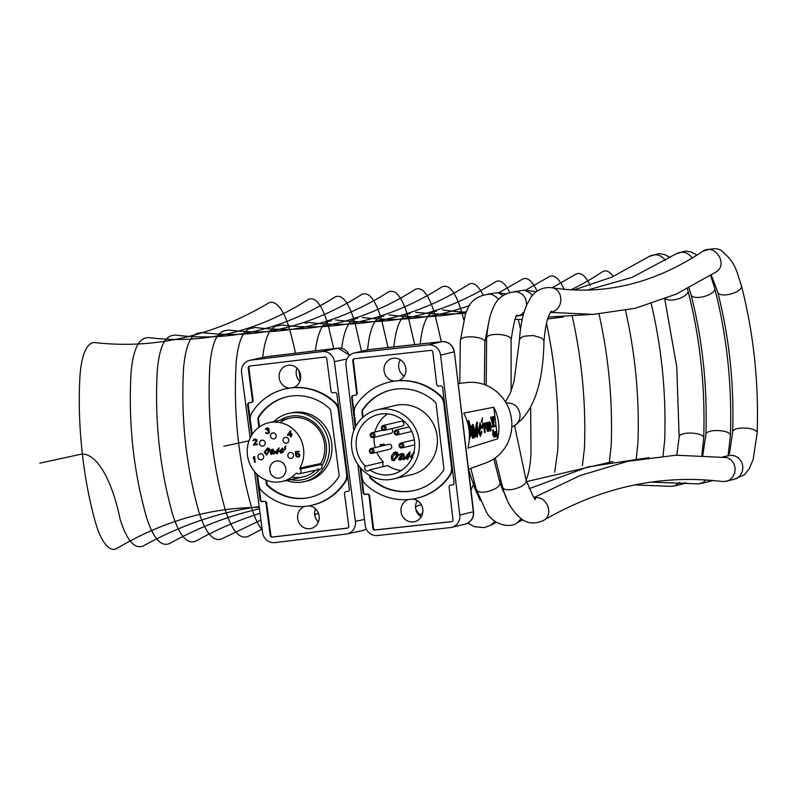 <?xml version="1.0" encoding="UTF-8"?>
<svg xmlns="http://www.w3.org/2000/svg" width="797" height="797" viewBox="0 0 797 797"><rect width="100%" height="100%" fill="white"/><g stroke="black" fill="none" stroke-linecap="round" stroke-linejoin="round"><path stroke-width="1.2" d="M470.987 490.125L473.468 484.546L468.497 469.393M490.832 525.283L494.917 521.268M634.9 484.925L670.147 486.339L674.9 485.772L679.692 482.414M673.614 486.14L680.329 484.616L684.444 482.753M487.734 294.113L497.587 292.678L503.236 295.298M460.327 340.847L465.418 314.167L467.072 310.202C470.35 300.708 477.901 295.358 489.697 294.163L492.476 294.731L496.392 297.032L498.523 299.552M651.129 482.125L698.859 483.918L703.084 482.444L705.973 480.013M699.866 483.739L707.059 482.105L710.994 480.372M514.005 291.692L524.316 290.158L530.304 293.067L532.356 295.538M486.22 385.3L486.608 338.307C487.933 324.14 489.996 314.387 492.775 309.047C496.441 298.457 504.192 292.678 516.018 291.742L518.678 292.29L522.613 294.571L525.442 298.277L526.797 304.713M524.147 311.936L520.879 314.795L516.635 316.22M535.464 498.902C535.574 501.721 532.426 495.355 526.04 479.804L526.04 479.804C528.879 486.658 503.853 494.06 502.499 486.768L502.499 486.768C506.244 501.702 513.069 512.79 522.971 520.033C528.869 523.749 535.614 523.928 543.185 520.58L543.405 520.451C601.137 487.017 660.803 474.036 722.421 481.518L726.137 481.328L729.295 480.073L732.702 477.024L734.754 472.82L735.153 468.078L733.828 463.525L730.988 459.839L727.053 457.578L675.916 455.207L627.608 461.353L580.246 475.49L534.08 497.497M726.137 481.328L736.737 478.469L740.234 475.5L742.406 471.336L742.904 466.614L741.668 462.031L738.879 458.285L734.973 455.924L730.51 455.296L722.989 456.86M505.457 401.917L510.488 392.652L514.005 381.514L519.554 339.472L521.079 337.589L524.197 336.185L533.163 335.527L541.293 337.868L543.365 339.642L543.962 341.475C545.646 321.888 548.635 316.06 549.163 314.845L551.305 311.159M506.125 403.043L506.922 402.933C514.075 403.003 518.429 406.699 519.993 414.012C520.341 419.75 518.07 423.874 513.178 426.385L511.804 426.893M458.165 383.586L466.853 382.56A41.524 39.591 76.6 0 1 511.544 419.431A41.524 39.591 76.6 0 1 485.971 462.858L468.477 469.234M467.978 424.263L468.835 421.703L470.071 427.202L469.313 424.233L468.945 425.797L470.12 428.577C470.27 433.688 469.901 436.836 469.025 438.001M469.423 436.098L469.762 428.617L468.576 425.837L469.313 424.233M469.712 427.252L468.467 421.743M473.896 428.607L473.109 436.517L472.442 434.574L473.896 428.607M472.77 436.557L473.986 431.018M473.617 431.057L473.597 430.001M467.351 421.952L468.566 420.527M477.393 423.307L477.373 422.051C476.486 424.203 475.859 428.128 475.46 433.837C475.052 436.198 474.813 436.338 474.753 434.245L474.703 430.788L473.049 424.402L470.798 427.322L468.746 420.477L467.53 422.579M470.429 427.361L472.81 424.422M474.384 434.285C474.444 436.377 474.683 436.238 475.092 433.877C475.49 428.168 476.118 424.243 476.965 422.101L477.044 422.091M475.092 433.877L475.46 433.837C475.052 436.198 474.813 436.338 474.753 434.245M477.333 437.164L475.849 435.401L477.373 437.154L477.851 429.683C477.134 424.831 477.044 422.699 477.572 423.287L477.473 423.277M475.849 435.401L476.078 433.369L476.217 435.361M469.184 439.227C470.519 437.971 471.077 434.445 470.868 428.647L473.119 425.668L473.587 426.823C471.655 430.43 471.505 434.226 473.109 438.23L474.076 435.292L474.932 437.772L476.795 425.718L477.254 435.899L476.447 433.329M476.885 435.939L476.566 427.451M474.873 437.772L473.886 436.487M472.751 425.708L473.219 426.863C471.286 430.47 471.137 434.265 472.751 438.27L473.109 438.23M493.074 423.297L493.253 417.837M493.622 417.738L493.403 424.452L491.639 418.246L493.622 417.738M492.167 427.122L491.659 426.026L493.004 425.688L490.603 417.269L494.01 416.462L490.972 417.229L493.373 425.648L492.028 425.987L492.167 427.122L495.196 426.355L495.057 425.219L493.722 425.558L494.01 416.462M493.722 425.498L495.057 425.219M488.451 430.539L488.631 428.089L488.103 430.629L487.346 427.82L487.983 426.654L488.631 428.089M488.262 428.138L487.664 426.734M488.86 427.84L488.093 425.827L487.126 426.873L487.106 423.675L488.332 424.363L487.166 422.45L486.718 425.17L487.425 430.201L487.993 431.456L488.75 431.267L488.86 427.84M487.625 431.496L487.664 430.938M487.296 430.978L487.425 430.201M487.057 430.241L487.206 429.254M486.837 429.294L486.987 427.909M486.618 427.949L486.828 426.544M486.459 426.584L486.718 425.17M486.349 425.209L486.698 424.173M486.329 424.213L486.758 423.356M486.389 423.396L486.937 422.709M486.568 422.749L487.166 422.45M486.798 422.49L487.365 422.4M487.913 423.865L488.083 424.422M487.037 425.977L487.565 425.757M487.196 425.797L487.814 425.698M492.984 434.245L493.124 432.851M493.283 434.156L493.293 431.197L493.652 434.116M492.815 435.331L492.765 430.001L493.373 429.892L492.695 434.405L492.815 435.331L493.771 435.032L494.27 437.115L493.373 429.892M493.413 435.152L494.03 437.184M484.476 432.552L483.38 423.416M483.012 423.456L483.679 423.337M482.305 428.557L481.587 427.491L482.763 423.865L481.956 427.451L482.364 428.547L482.763 423.865M482.006 422.559L481.288 421.503L482.464 417.877L481.647 421.464L482.065 422.559L482.464 417.877M494.987 436.895L494.847 432.462L495.624 436.696L495.565 432.243L496.461 436.437L495.824 432.004L494.379 431.974L494.987 436.895L494.359 434.853M494.25 433.917L494.379 431.974M494.01 432.014L494.578 431.914M494.409 431.894L494.937 431.805M495.047 431.695L495.575 431.605M495.804 432.811L496.262 436.497M495.166 433.01L495.624 436.696M484.855 427.043L484.506 424.124L485.463 423.884L485.941 426.564L484.855 427.043M484.845 426.993L485.632 426.196L485.144 423.964M486.309 425.678L485.572 423.058L484.088 423.237L485.184 432.373L484.994 428.208L486.13 427.72L486.309 425.678M484.088 423.237L485.184 432.373M483.719 423.277L485.293 422.928M490.374 430.051L489.657 428.836L489.976 426.754L490.902 427.919L490.573 430.001M490.255 429.981L489.926 426.813M489.766 425.897L489.567 422.998L490.384 424.044L489.886 425.977L489.199 423.745L489.936 422.958M490.444 431.038L489.248 429.882L488.95 427.361L489.527 426.465L489.617 429.842L490.165 430.908L490.972 430.709L490.633 423.984L489.866 421.972L489.159 422.151L489.398 426.295M489.029 426.335L489.179 425.747M488.81 425.787L488.979 425M488.621 425.04L488.91 424.412M488.551 424.452L488.9 423.416M488.531 423.456L488.979 422.799M488.611 422.838L489.159 422.151M488.79 422.191L489.388 421.892M489.019 421.932L489.597 421.842M480.232 424.074L480.641 425.11L479.455 429.812L480.372 423.964M479.087 429.862L480.272 425.15L479.874 424.114M480.432 436.387L478.379 431.825L480.103 422.739L478.748 431.775L480.432 436.387L481.866 432.074L481.527 431.077L480.222 435.003L479.525 431.585L481.219 426.754L479.963 422.749M479.894 435.032L481.527 431.077M497.597 438.838L467.939 448.073A47.222 45.021 -103.4 0 0 463.734 413.105L493.791 407.247L497.597 438.838A43.267 41.245 76.6 0 0 493.791 407.247M388.797 444.327A2.491 2.381 76.6 0 1 391.686 446.2A2.491 2.381 76.6 0 1 389.952 449.179L372.269 453.393A2.491 2.381 -103.4 0 0 374.002 450.415A2.491 2.381 -103.4 0 0 369.32 451.222A2.491 2.381 -103.4 0 0 372.269 453.393L369.27 451.241L371.113 448.542L388.797 444.327M391.317 428.706A2.491 2.381 76.6 0 1 390.859 433.349L373.165 437.553A2.491 2.381 -103.4 0 0 374.909 434.584A2.491 2.381 -103.4 0 0 370.226 435.391A2.491 2.381 -103.4 0 0 373.165 437.553L370.177 435.411L372.01 432.701L382.719 430.161M400.901 421.304A2.491 2.381 76.6 0 1 403.8 423.177A2.491 2.381 76.6 0 1 402.057 426.156L384.373 430.36A2.491 2.381 -103.4 0 0 386.107 427.391A2.491 2.381 -103.4 0 0 381.434 428.198A2.491 2.381 -103.4 0 0 384.373 430.36L381.384 428.218L383.218 425.508L400.901 421.304M413.115 455.107L411.989 455.665L414.121 452.855M414.35 452.806L412.218 455.615M414.081 452.238L410.555 456.641L411.66 458.664M412.597 458.086L411.85 456.302L412.796 456.014L412.089 456.243M412.069 456.243L412.826 458.036M384.254 444.098L384.094 444.746L384.254 444.098L380.169 444.577L380.388 446.33M384.024 444.148L380.169 444.577M380.936 446.2L380.797 445.105L384.094 444.746M381.026 445.085L381.155 446.151M402.385 419.77L400.742 418.594M396.836 455.017L395.989 453.652L395.163 454.41L396.727 455.655L393.539 460.248L392.303 457.548L395.561 452.447L396.836 455.017M397.065 454.957L395.989 453.652M395.79 452.397L392.532 457.498L393.768 460.188M402.993 455.515L400.572 459.271L399.695 458.375L402.993 455.515M400.692 459.251L399.695 458.375M403.212 455.456L399.915 458.325M395.192 451.929L397.394 452.307L398.231 454.967L396.677 452.048L393.867 452.497L391.347 456.193L391.785 460.098L394.037 460.736L398.291 455.565M401.957 453.513L404.169 454.32L403.949 458.693M409.568 452.088L404.816 457.837L403.571 458.076L404.049 454.659L402.067 453.483M402.375 453.433L398.171 454.987M403.83 458.753L403.8 458.016M410.176 452.038L409.817 452.646L409.947 452.088M410.047 452.596L409.578 455.645L407.735 459.241M407.715 458.664L406.739 457.488L405.862 458.514L407.506 459.291L409.359 455.695L409.519 452.666M397.942 455.635L402.087 454.071L402.704 454.599C398.341 457.976 397.534 459.799 400.293 460.078L402.316 458.604L403.382 459.739C404.258 459.66 405.862 457.697 408.184 453.842L407.496 458.713L406.51 457.548M408.413 453.792C406.091 457.647 404.487 459.61 403.601 459.69M402.535 458.544L400.512 460.028M402.316 454.021L398.161 455.585L394.146 460.706M376.812 452.307A30.694 29.26 -103.4 0 0 383.367 461.941A2.879 2.74 -103.4 0 0 384.194 466.384M369.688 469.841A2.879 2.74 76.6 0 1 365.086 469.602A2.879 2.74 76.6 0 1 365.345 466.225A30.694 29.26 76.6 0 1 357.036 436.019A30.694 29.26 76.6 0 1 378.316 414.51A30.694 29.26 76.6 0 1 413.892 437.583A30.694 29.26 76.6 0 1 392.532 474.225A30.694 29.26 76.6 0 1 369.688 469.841L387.711 465.548A30.694 29.26 -103.4 0 0 401.18 470.539M387.701 413.892A30.694 29.26 -103.4 0 0 374.988 431.994M374.182 437.314A30.694 29.26 -103.4 0 0 375.168 447.575M398.211 380.697A59.675 56.886 -103.4 0 0 394.445 381.105A11.507 10.969 76.6 0 1 384.024 370.535A11.507 10.969 76.6 0 1 392.313 358.451A11.507 10.969 76.6 0 1 405.892 368.463A11.507 10.969 76.6 0 1 398.211 380.697A59.675 56.886 76.6 0 1 440.542 395.691A11.716 11.168 76.6 0 1 444.367 403.192L452.068 467.201A11.716 11.168 76.6 0 1 450.126 475.331A59.675 56.886 76.6 0 1 417.269 498.125A59.675 56.886 76.6 0 1 416.99 498.185M362.585 417.618L361.938 412.248A3.626 3.457 76.6 0 1 362.535 409.728A51.586 49.185 76.6 0 1 390.938 390.022A51.586 49.185 76.6 0 1 434.953 401.837A3.626 3.457 76.6 0 1 436.138 404.159L443.839 468.168A3.626 3.457 76.6 0 1 443.242 470.688A51.586 49.185 76.6 0 1 414.829 490.394A51.586 49.185 76.6 0 1 370.824 478.579A3.626 3.457 76.6 0 1 369.639 476.257L369.529 475.321M391.227 389.952A51.586 49.185 -103.4 0 0 363.103 409.588A3.626 3.457 -103.4 0 0 362.496 412.109L363.103 417.15M370.147 475.67L370.197 476.118A3.626 3.457 -103.4 0 0 371.392 478.449A51.586 49.185 -103.4 0 0 415.117 490.324M355.851 426.265L354.267 413.075A11.716 11.168 76.6 0 1 356.209 404.946A59.675 56.886 76.6 0 1 389.066 382.161A59.675 56.886 76.6 0 1 439.974 395.82A11.716 11.168 76.6 0 1 443.809 403.322L451.51 467.331A11.716 11.168 76.6 0 1 449.558 475.47A59.675 56.886 76.6 0 1 416.701 498.255A59.675 56.886 76.6 0 1 365.803 484.596A11.716 11.168 76.6 0 1 361.968 477.084L360.921 468.357M389.354 382.092A59.675 56.886 76.6 0 1 389.633 382.022A59.675 56.886 76.6 0 1 394.445 381.105M357.883 464.492L365.205 525.303A11.507 10.969 -103.4 0 0 377.499 535.524L450.275 527.604A11.507 10.969 -103.4 0 0 451.56 527.375A11.507 10.969 -103.4 0 0 459.809 514.992L440.572 355.113A11.507 10.969 -103.4 0 0 428.278 344.882L355.502 352.812A11.507 10.969 -103.4 0 0 354.217 353.031A11.507 10.969 -103.4 0 0 345.958 365.425L353.818 430.679M355.263 427.381L351.676 397.583A1.923 1.833 76.6 0 1 353.27 395.481L355.083 395.282A1.923 1.833 -103.4 0 0 356.677 393.18L352.782 360.822A1.923 1.833 76.6 0 1 354.376 358.72L430.788 350.401A1.923 1.833 76.6 0 1 432.831 352.105L436.726 384.463A1.923 1.833 -103.4 0 0 438.778 386.166L440.592 385.967A1.923 1.833 76.6 0 1 442.644 387.671L454.101 482.833A1.923 1.833 76.6 0 1 452.507 484.935L450.694 485.134A1.923 1.833 -103.4 0 0 449.1 487.236L452.995 519.594A1.923 1.833 76.6 0 1 451.401 521.696L374.988 530.015A1.923 1.833 76.6 0 1 372.946 528.311L369.051 495.953A1.923 1.833 -103.4 0 0 366.999 494.25L365.175 494.449A1.923 1.833 76.6 0 1 363.133 492.745L360.075 467.391M354.446 358.71A1.923 1.833 -103.4 0 0 353.34 360.692L357.235 393.041A1.923 1.833 76.6 0 1 355.651 395.143M353.34 395.471A1.923 1.833 -103.4 0 0 352.244 397.444L355.731 426.485M360.752 468.168L363.691 492.606A1.923 1.833 -103.4 0 0 365.743 494.319L367.566 494.12A1.923 1.833 76.6 0 1 369.609 495.824L373.504 528.182A1.923 1.833 -103.4 0 0 375.556 529.885L451.889 521.567M450.833 485.104A1.923 1.833 76.6 0 1 451.251 485.004L452.995 484.815M412.667 499.061A11.507 10.969 76.6 0 1 422.838 509.303A11.507 10.969 76.6 0 1 414.589 521.696A11.507 10.969 76.6 0 1 401.379 513.537A11.507 10.969 76.6 0 1 408.313 499.57M383.367 461.941L365.345 466.225M351.726 448.034A35.536 33.882 -103.4 0 0 393.658 478.937A35.536 33.882 -103.4 0 0 418.385 436.517A35.536 33.882 -103.4 0 0 377.2 409.797A35.536 33.882 -103.4 0 0 351.726 448.034M377.2 409.797L395.222 405.504A35.536 33.882 76.6 0 1 436.407 432.233A35.536 33.882 76.6 0 1 411.68 474.643L393.658 478.937M417.309 500.606A11.507 10.969 -103.4 0 0 421.185 516.904M400.353 359.756A11.507 10.969 -103.4 0 0 404.238 376.054M280.773 450.803L282.277 448.581L282.686 448.95L280.644 450.833L282.277 448.581L282.686 448.95M282.238 448.073L283.383 449.339L280.683 451.471L281.261 452.736L280.544 451.5L283.254 449.369L282.238 448.073L279.508 451.62L281.202 453.284L283.672 451.52L283.214 451.182L281.261 452.736M283.543 451.55L281.202 453.284M297.112 457.119L299.403 456.482L299.752 454.838L298.447 453.513L296.155 454.151L295.896 452.218L299.134 451.829L299.054 451.222L295.259 451.67L295.677 454.828L297.948 454.061L299.214 455.017L298.267 456.492L295.817 455.924L297.112 457.119M297.201 453.533L298.576 453.483L299.881 454.808L299.533 456.452L298.347 457.099M296.026 452.198L296.275 454.051M295.259 451.67L299.184 451.192L299.134 451.829M297.371 454.131L296.454 454.738M296.484 455.844L295.817 455.924M297.729 456.542L298.317 456.472M268.539 429.444L267.105 430.599L268.669 431.277L268.938 432.472L267.334 433.16L265.56 432.632L265.989 433.319L268.619 433.498L269.516 431.665L268.479 430.679L269.097 429.374L268.38 428.228L266.118 428.248L265.321 429.085L265.829 429.513L267.872 428.656L268.539 429.444M265.56 432.632L268.051 433.06M266.885 428.039L268.509 428.198L269.197 429.105L268.609 430.649L269.645 432.502L268.19 433.678M266.925 428.647L266.308 428.846M285.834 446.061L284.399 447.496L284.848 447.884L285.974 446.031L284.858 447.874M285.585 448.342L284.15 449.767L284.589 450.156L285.715 448.312L284.609 450.156M253.954 457.757L253.376 458.534L253.934 457.608L254.552 462.34L255.219 462.26L254.472 456.551L253.247 457.568L253.376 458.534M253.805 456.631L254.602 456.522L255.219 462.26M253.805 439.376L252.958 440.711L254.98 439.735L256.226 440.572L253.416 445.095L257.431 444.616L257.351 444.009L254.233 444.377L256.893 440.492L255.698 439.157L253.805 439.376M254.612 439.775L253.516 440.651M255.14 439.087L255.698 439.157M256.813 439.745L256.863 440.243M257.023 440.462L256.843 440.99M256.803 441.349L254.233 444.377M254.363 444.357L257.351 444.009M257.491 443.979L257.431 444.616M289.978 432.203L288.365 434.584L289.959 432.054L290.267 434.355L288.365 434.584M291.164 434.993L291.383 436.676L291.025 435.003L292.14 434.873L292.051 434.146L290.935 434.275L290.507 431.008L287.587 434.684L287.677 435.411L290.357 435.082L290.586 436.786L291.254 436.706M289.829 431.087L290.636 430.978L291.064 434.255L292.18 434.116L292.14 434.873M288.494 434.554L290.257 434.345M266.178 454.619L265.182 452.477L267.692 448.382L268.709 450.415L268.041 449.319L267.384 449.946L268.629 450.933L266.178 454.619M267.822 448.352L265.182 452.477M265.311 452.447L266.308 454.589M268.838 450.385L268.041 449.319M273.68 450.773L271 453.085L273.55 450.803L271.687 453.792L271 453.085L271.757 453.782M277.256 453.274L276.479 452.337L275.832 453.154L277.515 453.702M279.129 447.954L277.276 453.742M278.701 450.853L278.99 447.984M277.147 453.772L278.561 450.883M278.85 447.954L275.015 452.616L274.038 452.816L274.357 451.5L272.644 449.199L274.487 451.471L274.178 452.796L275.144 452.586M275.015 452.616L274.178 452.796M273.002 449.119L269.635 450.415L267.384 447.964L264.225 452.477L266.557 455.017M267.384 447.964L269.346 448.572L269.775 450.265M271.129 453.065L271.687 453.792M277.217 453.284L276.34 452.367M272.963 449.608L269.595 450.913L272.833 449.638L273.321 450.046C270.243 451.779 269.635 453.254 271.478 454.449L273.052 453.264L273.909 454.16L277.615 449.418L277.177 453.294M277.745 449.398L273.909 454.16M273.182 453.234L271.588 454.429M269.725 450.883L266.387 455.047M266.248 455.077L269.595 450.913M297.002 473.288A2.7 2.521 -102.3 0 0 301.007 471.814A2.7 2.521 -102.3 0 0 300.051 469.084L299.871 468.078A30.127 28.214 -102.3 0 0 298.337 435.003A30.127 28.214 -102.3 0 0 269.107 422.659A30.127 28.214 -102.3 0 0 247.937 458.086A30.127 28.214 -102.3 0 0 281.909 481.527A30.127 28.214 -102.3 0 0 296.046 473.348L297.002 473.288M257.959 457.129A3.068 2.879 77.7 0 1 263.628 456.173A3.068 2.879 77.7 0 1 261.476 459.789A3.068 2.879 77.7 0 1 257.959 457.129M287.807 455.715A3.068 2.879 77.7 0 1 293.465 454.768A3.068 2.879 77.7 0 1 291.313 458.375A3.068 2.879 77.7 0 1 287.807 455.715M270.512 436.198A3.068 2.879 77.7 0 1 276.18 435.252A3.068 2.879 77.7 0 1 274.019 438.858A3.068 2.879 77.7 0 1 270.512 436.198M259.503 443.431A3.068 2.879 77.7 0 1 265.162 442.474A3.068 2.879 77.7 0 1 263.01 446.081A3.068 2.879 77.7 0 1 259.503 443.431M283.065 440.611A3.068 2.879 77.7 0 1 288.723 439.655A3.068 2.879 77.7 0 1 286.571 443.262A3.068 2.879 77.7 0 1 283.065 440.611M269.775 470.539A8.628 8.09 77.7 0 1 275.971 461.144A8.628 8.09 77.7 0 1 285.705 467.869A8.628 8.09 77.7 0 1 279.637 478.021A8.628 8.09 77.7 0 1 269.775 470.539M291.931 477.024A30.127 28.214 -102.3 0 0 315.632 470.22A30.127 28.214 77.7 0 1 302.92 476.965L281.909 481.527M269.107 422.659L290.118 418.086A30.127 28.214 77.7 0 1 319.348 430.43A30.127 28.214 77.7 0 1 320.882 463.515L321.061 464.521A2.7 2.521 77.7 0 1 320.115 469.254L299.104 473.817M286.631 480.501A34.988 32.767 -102.3 0 0 303.946 481.717A34.988 32.767 -102.3 0 0 328.533 440.562A34.988 32.767 -102.3 0 0 289.082 413.334A34.988 32.767 -102.3 0 0 273.829 421.633M289.082 413.334L291.712 412.766A34.988 32.767 77.7 0 1 331.163 439.994A34.988 32.767 77.7 0 1 306.576 481.139L303.946 481.717M293.216 387.631A59.675 55.89 -102.3 0 0 289.53 388.069A11.507 10.779 77.7 0 1 279.129 377.419A11.507 10.779 77.7 0 1 287.448 365.375A11.507 10.779 77.7 0 1 300.608 375.337A11.507 10.779 77.7 0 1 293.216 387.631A59.675 55.89 77.7 0 1 334.999 402.266A11.716 10.969 77.7 0 1 338.864 409.738L347.263 473.667A11.716 10.969 77.7 0 1 345.46 481.816A59.675 55.89 77.7 0 1 311.816 505.268A59.675 55.89 77.7 0 1 311.488 505.338M258.905 427.292L257.879 419.491A3.626 3.397 77.7 0 1 258.447 416.961A51.586 48.318 77.7 0 1 287.528 396.687A51.586 48.318 77.7 0 1 329.49 408.462A3.626 3.397 77.7 0 1 330.685 410.774L339.084 474.703A3.626 3.397 77.7 0 1 338.526 477.234A51.586 48.318 77.7 0 1 309.445 497.507A51.586 48.318 77.7 0 1 267.483 485.732A3.626 3.397 77.7 0 1 266.288 483.42L265.839 480.043M287.856 396.617A51.586 48.318 -102.3 0 0 259.095 416.821A3.626 3.397 -102.3 0 0 258.537 419.342L259.523 426.843M266.557 480.322L266.945 483.281A3.626 3.397 -102.3 0 0 268.141 485.592A51.586 48.318 -102.3 0 0 309.774 497.438M252.201 434.385L250.358 420.388A11.716 10.969 77.7 0 1 252.171 412.238A59.675 55.89 77.7 0 1 285.804 388.787A59.675 55.89 77.7 0 1 334.351 402.405A11.716 10.969 77.7 0 1 338.207 409.877L346.615 473.807A11.716 10.969 77.7 0 1 344.802 481.956A59.675 55.89 77.7 0 1 311.159 505.408A59.675 55.89 77.7 0 1 262.621 491.789A11.716 10.969 77.7 0 1 258.766 484.317L257.501 474.753M286.133 388.717A59.675 55.89 77.7 0 1 286.462 388.647A59.675 55.89 77.7 0 1 289.53 388.069M254.582 471.714L262.572 532.496A11.507 10.779 -102.3 0 0 274.776 542.618L346.177 534.07A11.507 10.779 -102.3 0 0 347.123 533.91A11.507 10.779 -102.3 0 0 355.392 521.387L334.401 361.699A11.507 10.779 -102.3 0 0 322.187 351.577L250.796 360.124A11.507 10.779 -102.3 0 0 249.85 360.284A11.507 10.779 -102.3 0 0 241.581 372.807L250.148 438.011M251.613 435.311L247.618 404.916A1.923 1.793 77.7 0 1 249.152 402.794L250.935 402.585A1.923 1.793 -102.3 0 0 252.47 400.473L248.226 368.154A1.923 1.793 77.7 0 1 249.76 366.042L324.728 357.066A1.923 1.793 77.7 0 1 326.76 358.75L331.014 391.068A1.923 1.793 -102.3 0 0 333.046 392.762L334.83 392.542A1.923 1.793 77.7 0 1 336.862 394.236L349.355 489.278A1.923 1.793 77.7 0 1 347.821 491.4L346.037 491.61A1.923 1.793 -102.3 0 0 344.503 493.722L348.747 526.04A1.923 1.793 77.7 0 1 347.213 528.152L272.245 537.128A1.923 1.793 77.7 0 1 270.213 535.445L265.959 503.126A1.923 1.793 -102.3 0 0 263.927 501.433L262.143 501.652A1.923 1.793 77.7 0 1 260.111 499.958L256.694 473.986M249.969 366.012A1.923 1.793 -102.3 0 0 248.873 368.015L253.127 400.323A1.923 1.793 77.7 0 1 251.593 402.445L251.244 402.515M249.361 402.774A1.923 1.793 -102.3 0 0 248.265 404.766L252.171 434.425M257.461 474.713L260.768 499.819A1.923 1.793 -102.3 0 0 262.801 501.502L264.584 501.293A1.923 1.793 77.7 0 1 266.616 502.977L270.87 535.295A1.923 1.793 -102.3 0 0 272.903 536.989L347.661 528.042M346.386 491.54A1.923 1.793 77.7 0 1 346.695 491.47L348.269 491.281M308.907 505.846A11.507 10.779 77.7 0 1 319.099 516.008A11.507 10.779 77.7 0 1 310.83 528.541A11.507 10.779 77.7 0 1 298.018 520.242A11.507 10.779 77.7 0 1 304.713 506.394M297.002 368.174A11.507 10.779 -102.3 0 0 299.861 381.355M315.492 508.845A11.507 10.779 -102.3 0 0 318.352 522.025M252.529 328.115C243.613 328.523 238.154 340.219 236.131 363.213C233.352 413.005 238.492 461.074 251.543 507.42C254.522 517.422 258.079 524.884 262.223 529.826C258.079 524.884 254.522 517.422 251.543 507.42C238.492 461.074 233.352 413.005 236.131 363.213C238.154 340.219 243.613 328.523 252.529 328.115L255.299 327.487C310.71 334.531 364.01 321.849 415.207 289.431C422.549 286.143 429.274 295.069 435.391 316.22L441.319 341.714M318.401 513.258L314.725 514.713L318.401 513.258M663.014 456.053L664.678 440.293C666.282 393.907 661.799 348.399 651.229 303.747M436.437 311.238C427.889 311.507 422.49 322.426 420.208 344.015M613.301 276.499C609.486 271.269 605.83 269.705 602.343 271.807A2324.949 695.472 84.6 0 1 571.12 289.769M636.285 458.494L637.939 442.813C639.523 398.151 635.368 354.027 625.496 310.441M442.445 309.874A2324.949 695.472 84.6 0 0 466.175 312.235M503.345 489.527L502.369 489.816M415.904 509.582L421.234 516.835M410.166 313.649C401.549 313.938 396.129 325.017 393.897 346.884M415.705 312.384L440.821 314.277L465.707 313.4M552.112 287.797L575.613 274.327C580.415 271.618 585.287 275.324 590.248 285.426M609.396 461.862L611.209 445.324C612.773 401.11 608.709 357.355 599.015 314.038M502.21 485.781L500.974 486.031M477.074 491.938L476.088 492.227M422.699 513.089L418.843 515.011M383.885 316.06C375.188 316.379 369.748 327.647 367.586 349.853M582.378 465.767L584.47 447.844C586.044 403.631 581.979 359.875 572.276 316.568M564.107 289.251C558.996 278.183 553.915 274.048 548.874 276.848L525.362 290.317M388.976 314.905C415.187 318.282 441 317.206 466.404 311.677M501.741 484.148L500.406 484.307M475.939 488.192L474.703 488.441M421.195 504.511L415.566 506.802M357.614 318.471C349.544 318.591 344.234 328.543 341.684 348.329M362.237 317.425C398.879 322.127 434.684 318.152 469.652 305.48M498.623 292.838L522.145 279.358C527.066 276.609 532.057 280.534 537.098 291.144M554.662 472.282L557.741 450.355C559.275 407.855 555.529 365.504 546.503 323.323M331.343 320.882C323.253 321.012 317.943 330.994 315.393 350.849M501.911 484.765L500.566 484.795M475.47 486.559L474.135 486.718M335.507 319.936C390.919 326.979 444.218 314.297 495.405 281.879C500.088 279.219 504.86 282.706 509.721 292.33M526.1 480.013C528.829 473.548 530.473 464.502 531.001 452.875L530.672 407.626M520.521 329.33L518.309 319.448M502.787 487.724L501.542 487.654M475.64 487.176L474.285 487.206M223.758 446.28L249.003 440.791M305.072 323.293L308.768 322.456C364.179 329.5 417.479 316.817 468.676 284.399C473.358 281.74 478.13 285.226 482.992 294.85M499.659 481.836L500.476 479.615M476.506 490.135L475.271 490.065M463.665 319.667L462.121 313.709C456.014 292.559 449.279 283.622 441.937 286.91C390.749 319.328 337.45 332.02 282.038 324.977L278.801 325.704C270.422 325.923 265.042 336.523 262.661 357.494M473.199 483.649L474.016 481.308M262.113 529.029L248.256 536.371C239.668 539.768 232.007 530.922 225.272 509.831C212.221 463.485 207.081 415.416 209.86 365.624C211.882 342.63 217.342 330.934 226.258 330.536L228.57 330.008C283.971 337.051 337.28 324.359 388.468 291.941C395.81 288.663 402.545 297.59 408.652 318.74L414.659 344.623M260.938 520.043L221.974 538.782C213.387 542.179 205.726 533.332 198.991 512.242C185.94 465.896 180.809 417.827 183.579 368.035C185.611 345.041 191.071 333.345 199.977 332.947L201.83 332.528C257.242 339.572 310.541 326.88 361.728 294.462C369.081 291.174 375.805 300.11 381.922 321.261L388 347.522M260.051 513.308C238.273 520.152 216.834 529.447 195.703 541.193C187.116 544.59 179.455 535.743 172.72 514.653C159.669 468.307 154.538 420.238 157.308 370.456C159.33 347.452 164.8 335.756 173.706 335.358L175.101 335.039C230.502 342.082 283.802 329.4 334.999 296.982C342.341 293.695 349.066 302.621 355.183 323.771L361.509 351.298M259.274 507.39A2486.979 804.93 84.7 0 0 116.89 548.426A57.543 18.63 84.7 0 1 95.291 521.766A159.48 51.616 84.7 0 1 79.879 377.559A57.543 18.63 84.7 0 1 94.893 342.59A2486.979 804.93 84.7 0 0 268.161 303.268A57.543 18.63 84.7 0 1 289.759 329.938A159.48 51.616 84.7 0 1 295.488 353.23M300.33 379.92A159.48 51.616 84.7 0 0 298.785 370.336M259.463 508.825C228.849 515.669 198.842 527.265 169.432 543.604C160.845 547.001 153.183 538.164 146.449 517.074C133.398 470.718 128.267 422.649 131.037 372.866C133.059 349.873 138.529 338.167 147.435 337.769L148.362 337.559C203.773 344.603 257.072 331.911 308.26 299.493C315.612 296.215 322.337 305.141 328.444 326.292L333.734 348.658M259.164 506.613C219.554 511.943 180.879 525.074 143.161 546.015C134.573 549.422 126.912 540.575 120.178 519.485A98.22 34.181 84.8 0 0 80.019 454.429L39.85 463.167M318.013 468.716A2.7 2.521 -102.3 0 0 321.56 468.297A2.7 2.521 -102.3 0 0 321.061 464.521L300.051 469.084M280.096 422.589A30.127 28.214 -102.3 0 1 315.662 425.957A30.127 28.214 -102.3 0 1 320.882 463.515L321.061 464.521M290.775 479.605A32.338 30.296 -102.3 0 0 319.458 469.393M321.938 465.827A32.338 30.296 -102.3 0 0 317.575 425.767A32.338 30.296 -102.3 0 0 279.906 420.308M701.908 455.207L703.671 438.29C704.727 432.074 678.655 430.978 679.154 437.264L676.832 455.167M687.422 288.753L687.861 290.347C690.202 296.115 671.104 303.209 665.555 298.616M649.037 256.564L649.137 256.504C655.443 253.277 660.912 254.612 665.565 260.509M459.769 383.397L460.337 340.717C459.989 334.541 486.031 336.244 484.835 342.321L488.87 321.589M521.099 518.807L516.964 522.952C511.425 527.813 494.439 526.13 486.628 512.531L476.227 489.189C477.602 496.451 502.578 489.079 499.769 482.225L493.821 458.913M714.58 287.837L714.59 287.856C726.874 335.547 732.144 384.841 730.411 435.77C731.417 429.553 705.395 428.467 705.883 434.744L702.824 455.246M714.59 287.856C717.28 294.89 692.085 301.674 690.889 294.242L690.83 294.013M587.588 290.038L632.121 277.376L675.876 253.974C682.172 250.756 687.652 252.091 692.294 257.979M486.608 338.307C486.26 332.12 512.312 333.823 511.106 339.911L511.106 339.921C513.935 322.038 515.978 313.888 517.223 315.453M543.405 520.451C554.602 514.862 546.622 494.877 534.468 497.956M741.26 285.127L741.32 285.316C753.603 333.016 758.883 382.331 757.15 433.279C758.216 427.043 732.044 425.947 732.632 432.253L729.713 452.317L728.438 455.625M702.306 251.643L702.655 251.414C712.329 247.787 718.914 247.857 722.411 251.613C736.498 263.568 736.398 271.468 741.32 285.326C744.019 292.379 718.745 299.174 717.619 291.692C729.245 336.922 734.246 383.775 732.632 432.253M702.655 251.414C714.72 242.776 728.807 264.395 716.075 271.966L715.855 272.116M519.455 340.01C520.391 325.644 522.872 313.809 526.897 304.504L530.772 297.59C532.027 295.438 538.503 286.711 550.996 287.627L551.245 287.667C564.346 288.903 563.828 311.039 550.677 311.976M370.077 451.182A1.345 1.275 76.6 0 1 371.85 449.817A1.345 1.275 76.6 0 1 372.129 452.128A1.345 1.275 76.6 0 1 370.077 451.182M370.984 435.351A1.345 1.275 76.6 0 1 372.747 433.986A1.345 1.275 76.6 0 1 373.026 436.298A1.345 1.275 76.6 0 1 370.984 435.351M399.028 445.732A2.491 2.381 -103.4 0 0 401.967 447.904A2.491 2.381 -103.4 0 0 403.7 444.925A2.491 2.381 -103.4 0 0 399.028 445.732M399.775 445.692A1.345 1.275 76.6 0 1 401.549 444.337A1.345 1.275 76.6 0 1 401.827 446.639A1.345 1.275 76.6 0 1 399.775 445.692M394.126 432.791A2.491 2.381 -103.4 0 0 397.065 434.953A2.491 2.381 -103.4 0 0 398.809 431.974A2.491 2.381 -103.4 0 0 394.126 432.791M394.884 432.751A1.345 1.275 76.6 0 1 396.647 431.386A1.345 1.275 76.6 0 1 396.926 433.698A1.345 1.275 76.6 0 1 394.884 432.751M382.191 428.158A1.345 1.275 76.6 0 1 383.955 426.793A1.345 1.275 76.6 0 1 384.234 429.105A1.345 1.275 76.6 0 1 382.191 428.158M362.496 412.109L361.938 412.248M363.103 409.588L362.535 409.728M371.392 478.449L370.824 478.579M370.197 476.118L369.639 476.257M440.542 395.691L439.974 395.82M444.367 403.192L443.809 403.322M452.068 467.201L451.51 467.331M450.126 475.331L449.558 475.47M353.34 360.692L352.782 360.822M357.235 393.041L356.677 393.18M352.244 397.444L351.676 397.583M363.691 492.606L363.133 492.745M365.743 494.319L365.175 494.449M367.566 494.12L366.999 494.25M369.609 495.824L369.051 495.953M373.504 528.182L372.946 528.311M375.556 529.885L374.988 530.015M451.251 485.004L450.694 485.134M369.15 349.584A5.758 1.724 83.8 0 0 369.081 349.584A5.758 1.724 83.8 0 0 369.021 349.594L441.797 341.664A5.758 1.724 -96.2 0 1 441.857 341.654A5.758 1.724 -96.2 0 1 441.937 341.654M473.587 511.684L473.328 511.774A11.507 10.969 76.6 0 1 465.079 524.157C471.037 522.184 473.876 518.03 473.587 511.684L454.34 351.806C452.885 345.001 448.721 341.614 441.857 341.654L367.726 349.813A11.507 10.969 76.6 0 1 369.021 349.594L355.502 352.812M454.34 351.806L473.328 511.774L459.809 514.992M428.278 344.882L441.797 341.664A11.507 10.969 76.6 0 1 454.091 351.895L440.572 355.113M296.823 473.179L296.046 473.348M320.882 463.515L299.871 468.078M258.537 419.342L257.879 419.491M259.095 416.821L258.447 416.961M268.141 485.592L267.483 485.732M266.945 483.281L266.288 483.42M334.999 402.266L334.351 402.405M338.864 409.738L338.207 409.877M347.263 473.667L346.615 473.807M345.46 481.816L344.802 481.956M248.873 368.015L248.226 368.154M253.127 400.323L252.47 400.473M248.265 404.766L247.618 404.916M260.768 499.819L260.111 499.958M262.801 501.502L262.143 501.652M264.584 501.293L263.927 501.433M266.616 502.977L265.959 503.126M270.87 535.295L270.213 535.445M272.903 536.989L272.245 537.128M346.695 491.47L346.037 491.61M322.187 351.577L337.948 348.15A5.758 2.012 -96.8 0 1 338.018 348.14L266.616 356.687A5.758 2.012 83.2 0 0 266.547 356.697L337.948 348.15A11.507 10.779 77.7 0 1 349.485 355.572M266.686 356.677A5.758 2.012 83.2 0 0 266.616 356.687L265.6 356.857A11.507 10.779 77.7 0 1 266.547 356.697L250.796 360.124M366.301 529.059A11.507 10.779 77.7 0 1 362.884 530.493L366.311 529.088M364.498 519.405L355.392 521.387M346.994 358.969L334.401 361.699M491.062 525.153L484.207 527.634L474.335 526.668L467.849 523.091M480.183 500.436L473.468 484.536M496.411 522.254L490.922 525.233M613.023 461.523L526.578 481.577M503.873 491.131L503.066 491.5M686.625 482.932L679.084 484.895M687.861 290.347C700.145 338.048 705.425 387.362 703.691 438.31M664.738 298.935L676.763 366.949L679.164 437.065M649.137 256.504L658.601 253.585L664.459 254.502L670.297 257.58M497.587 292.678L505.806 293.794M574.099 289.919L611.887 277.127L649.027 256.564M515.101 319.268L522.184 319.597M547.678 318.92L563.21 317.057M476.227 489.179L470.798 468.387M484.377 384.582L484.835 342.321M506.464 498.035L499.769 482.225M522.553 519.774L517.133 522.862M648.927 457.637L588.236 466.843L529.158 488.681M730.411 435.76L728.059 455.715M713.096 480.541L705.763 482.394M689.006 287.946L690.889 294.223C702.506 339.452 707.507 386.286 705.883 434.744M675.876 253.974L685.33 251.065L691.198 251.982L697.026 255.06M710.615 275.513L714.6 287.827M524.316 290.158L536.371 291.682M548.296 317.057L589.939 314.526M517.751 316.03L523.34 314.765M502.499 486.768L495.286 457.896M526.04 479.804L514.593 425.718M511.106 391.038L511.106 339.911M757.15 433.279L753.155 459.57L749.369 468.516L744.488 474.793L732.493 479.884M732.632 455.366L733.17 455.436M711.263 275.104L717.619 291.692M551.245 287.667C603.449 295.807 653.859 283.752 702.496 251.513M550.418 312.364L593.187 314.397L635.269 308.28L676.324 294.073L716.075 271.966M513.178 426.385C532.854 413.703 543.116 385.379 543.962 341.415M414.769 444.856L401.967 447.904L398.968 445.752L400.811 443.052L414.34 439.834M411.76 431.456L397.065 434.953L394.077 432.801L395.91 430.101L409.19 426.943M389.633 382.022L389.066 382.161M417.269 498.125L416.701 498.255M355.861 395.113L355.303 395.242M451.042 485.034L450.474 485.174M465.079 524.157L451.56 527.375M367.726 349.813L354.217 353.031M286.462 388.647L285.804 388.787M311.816 505.268L311.159 505.408M251.752 402.415L251.095 402.555M346.536 491.49L345.878 491.639M349.763 355.313L338.018 348.14M362.884 530.493L347.123 533.91M265.6 356.857L249.85 360.284"/></g></svg>
